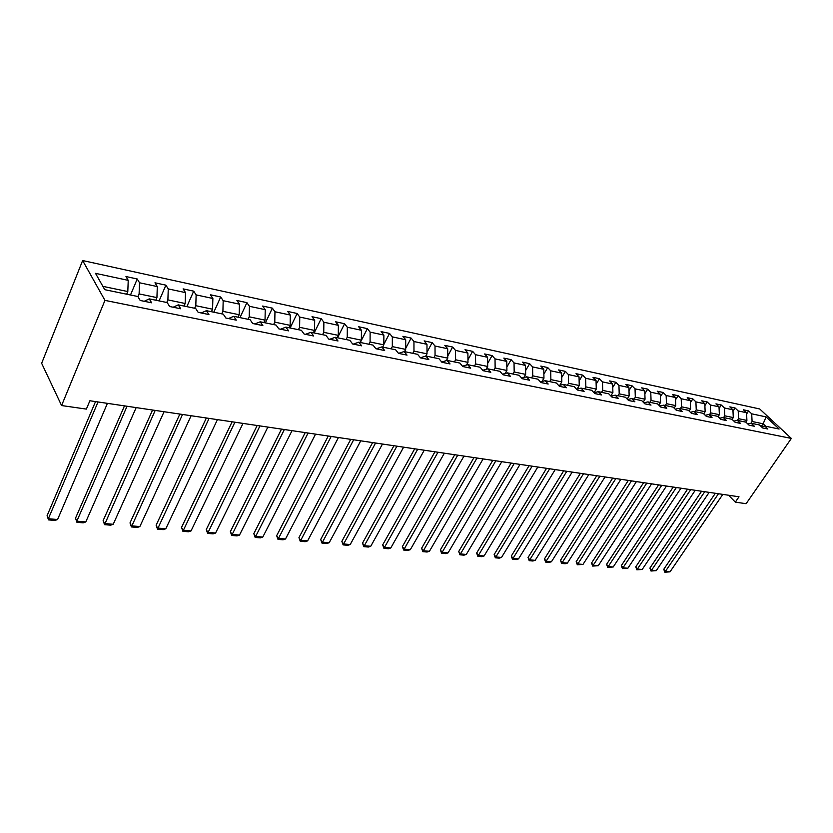 <?xml version="1.0" encoding="UTF-8"?>
<svg xmlns="http://www.w3.org/2000/svg" width="833" height="833" viewBox="0 0 833 833"><rect width="100%" height="100%" fill="white"/><g stroke="black" fill="none" stroke-linecap="round" stroke-linejoin="round"><path stroke-width="1.25" d="M104.958 300.38L61.58 405.546L41.65 363.303L82.634 260.542L759.717 408.972L791.35 438.418L104.958 300.38L82.634 260.542M766.11 416.906L751.71 413.824L748.628 410.929L743.463 409.815L746.545 412.72L738.205 410.929L735.123 408.014L729.854 406.868L732.925 409.805L724.408 407.972L721.326 405.036L715.943 403.87L719.014 406.827L710.31 404.963L707.238 401.995L701.74 400.808L704.812 403.786L695.909 401.881L692.848 398.882L687.225 397.674L690.286 400.673L681.196 398.726L678.135 395.706L672.387 394.467L675.448 397.497L666.15 395.508L663.099 392.468L657.227 391.198L660.277 394.248L650.771 392.218L647.72 389.146L641.712 387.855L644.763 390.927L635.038 388.844L631.997 385.752L625.854 384.43L628.894 387.532L618.95 385.398L615.91 382.285L609.631 380.931L612.661 384.055L602.478 381.878L599.458 378.734L593.023 377.339L596.043 380.494L585.62 378.265L582.611 375.1L576.03 373.673L579.039 376.86L568.366 374.569L565.368 371.372L558.631 369.925L561.619 373.132L550.696 370.789L547.708 367.561L540.804 366.072L543.782 369.311L532.589 366.916L529.621 363.657L522.551 362.136L525.508 365.395L514.034 362.938L511.087 359.658L503.84 358.096L506.776 361.387L495.021 358.877L492.095 355.566L484.66 353.963L487.576 357.284L475.528 354.702L472.623 351.359L465.001 349.714L467.896 353.067L455.526 350.422L452.652 347.049L444.832 345.362L447.696 348.746L435.013 346.028L432.16 342.623L424.132 340.895L426.975 344.31L413.949 341.52L411.127 338.083L402.891 336.313L405.702 339.749L392.333 336.886L389.542 333.429L381.087 331.607L383.867 335.074L370.123 332.138L367.374 328.639L358.679 326.765L361.428 330.274L347.319 327.254L344.591 323.725L335.668 321.798L338.375 325.339L323.87 322.236L321.184 318.675L312.011 316.696L314.676 320.268L299.755 317.071L297.121 313.489L287.687 311.448L290.3 315.051L274.963 311.761L272.37 308.148L262.666 306.044L265.238 309.678L249.442 306.305L246.912 302.65L236.916 300.494L239.435 304.16L223.182 300.682L220.693 296.985L210.405 294.767L212.873 298.474L196.13 294.892L193.704 291.165L183.104 288.874L185.509 292.612L168.256 288.916L165.892 285.167L154.969 282.804L157.302 286.573L139.528 282.772L137.237 278.982L125.97 276.546L128.23 280.357L95.514 273.349L104.75 289.676L137.83 296.506L140.183 300.463L151.616 302.806L149.242 298.87L167.204 302.577L169.63 306.502L180.709 308.772L178.262 304.868L195.682 308.47L198.171 312.344L208.916 314.541L206.407 310.678L223.306 314.176L225.858 318.019L236.28 320.153L233.709 316.321L250.108 319.716L252.722 323.516L262.843 325.588L260.208 321.798L276.129 325.089L278.795 328.858L288.624 330.868L285.938 327.119L301.4 330.316L304.118 334.043L313.666 336.001L310.938 332.284L325.963 335.387L328.723 339.083L338 340.978L335.22 337.303L349.839 340.322L352.63 343.977L361.657 345.83L358.836 342.176L373.049 345.112L375.881 348.735L384.659 350.537L381.806 346.924L395.633 349.777L398.507 353.369L404.151 351.547L417.604 354.327L420.509 357.878L428.818 359.585L425.902 356.035L439.001 358.742L441.938 362.272L450.028 363.927L447.082 360.408L459.837 363.053L462.804 366.541L470.676 368.155L467.709 364.677L480.141 367.249L483.119 370.706L490.804 372.278L487.805 368.832L499.915 371.331L502.934 374.756L510.41 376.287L507.391 372.872L519.209 375.319L522.239 378.713L529.528 380.202L526.498 376.818L538.014 379.202L541.054 382.566L548.176 384.023L545.115 380.671L556.361 382.993L559.422 386.325L566.367 387.751L563.295 384.43L574.26 386.689L577.342 390L584.11 391.385L581.028 388.095L591.732 390.302L594.824 393.582L601.436 394.936L598.333 391.666L608.788 393.832L611.891 397.07L618.357 398.403L615.243 395.165L625.448 397.268L628.561 400.486L634.871 401.777L631.758 398.57L641.722 400.631L644.846 403.828L651.01 405.088L647.887 401.902L657.622 403.922L660.756 407.087L666.785 408.316L663.651 405.161L673.168 407.129L676.313 410.273L682.196 411.471L679.062 408.347L688.37 410.273L691.515 413.387L697.273 414.563L694.128 411.46L703.229 413.345L706.384 416.427L712.017 417.583L708.862 414.511L717.765 416.344L720.92 419.405L726.428 420.53L723.273 417.489L731.988 419.291L735.154 422.321L740.537 423.424L737.382 420.394L745.91 422.164L749.065 425.174L754.344 426.246L751.189 423.247L759.54 424.976L762.695 427.964L767.859 429.016L764.704 426.048L779.105 429.026L766.11 416.906L763.132 423.799L752.084 421.498L750.856 423.32M398.507 353.369L407.035 355.118L404.151 351.547M728.583 495.239L735.32 502.143L739.006 496.78L89.891 400.756L86.372 409.097L61.58 405.546M137.934 296.673L139.101 293.903L156.927 297.61L155.802 300.224M144.224 301.296L149.242 298.87M139.528 282.772L139.101 293.903M157.302 286.573L156.927 297.61M166.756 302.494L167.891 299.901L185.165 303.493L184.041 306.055M173.16 307.221L178.262 304.868M168.256 288.916L167.891 299.901M185.509 292.612L185.165 303.493M194.672 308.252L195.807 305.711L212.582 309.199L211.436 311.719M201.222 312.969L206.407 310.678M196.13 294.892L195.807 305.711M212.873 298.474L212.582 309.199M221.765 313.854L222.911 311.355L239.186 314.739L238.04 317.217M228.44 318.539L233.709 316.321M223.182 300.682L222.911 311.355M239.435 304.16L239.186 314.739M248.067 319.289L249.213 316.821L265.029 320.122L263.874 322.558M254.867 323.954L260.208 321.798M249.442 306.305L249.213 316.821M265.238 309.678L265.029 320.122M273.62 324.568L274.775 322.142L290.144 325.349L288.978 327.744M280.534 329.212L285.938 327.119M274.963 311.761L274.775 322.142M290.3 315.051L290.144 325.349M298.443 329.701L299.609 327.317L314.551 330.42L313.385 332.784M305.472 334.314L310.938 332.284M299.755 317.071L299.609 327.317M314.676 320.268L314.551 330.42M322.59 334.689L323.756 332.336L338.281 335.366L337.115 337.688M329.712 339.281L335.22 337.303M323.87 322.236L323.756 332.336M338.375 325.339L338.281 335.366M346.07 339.541L347.236 337.23L361.366 340.166L360.2 342.457M353.275 344.112L358.836 342.176M347.319 327.254L347.236 337.23M361.428 330.274L361.366 340.166M368.904 344.258L370.081 341.988L383.836 344.852L382.659 347.101M376.204 348.808L381.806 346.924M370.123 332.138L370.081 341.988M383.867 335.074L383.836 344.852M391.146 348.85L392.312 346.611L405.702 349.402L404.526 351.62M392.333 336.886L392.312 346.611M405.702 339.749L405.702 349.402M412.793 353.327L413.97 351.12L427.006 353.838L425.798 356.066M420.415 357.763L425.902 356.035M413.949 341.52L413.97 351.12M426.975 344.31L427.006 353.838M433.868 357.68L435.055 355.504L447.758 358.148L446.405 360.616M441.74 362.032L447.082 360.408M435.013 346.028L435.055 355.504M447.696 348.746L447.758 358.148M454.412 361.928L455.599 359.783L467.979 362.365L466.49 365.031M462.513 366.208L467.709 364.677M455.526 350.422L455.599 359.783M467.896 353.067L467.979 362.365M474.435 366.062L475.622 363.948L487.69 366.468L486.076 369.321M482.755 370.279L487.805 368.832M475.528 354.702L475.622 363.948M487.576 357.284L487.69 366.468M493.959 370.102L495.135 368.019L506.912 370.466L505.183 373.496M502.476 374.246L507.391 372.872M495.021 358.877L495.135 368.019M506.776 361.387L506.912 370.466M512.993 374.038L514.18 371.976L525.665 374.371L523.822 377.547M521.708 378.12L526.498 376.818M514.034 362.938L514.18 371.976M525.508 365.395L525.665 374.371M531.569 377.87L532.745 375.839L543.959 378.172L542.012 381.493M540.461 381.899L545.115 380.671M532.589 366.916L532.745 375.839M543.782 369.311L543.959 378.172M549.697 381.618L550.873 379.619L561.817 381.889L559.766 385.335M558.745 385.596L563.295 384.43M550.696 370.789L550.873 379.619M561.619 373.132L561.817 381.889M567.388 385.273L568.564 383.295L579.247 385.523L577.113 389.073M576.592 389.198L581.028 388.095M568.366 374.569L568.564 383.295M579.039 376.86L579.247 385.523M584.662 388.844L585.838 386.897L596.272 389.063L594.054 392.718L598.333 391.666M585.62 378.265L585.838 386.897M596.043 380.494L596.272 389.063M601.541 392.333L602.717 390.406L612.901 392.53L610.808 395.935M611.026 396.164L615.243 395.165M602.478 381.878L602.717 390.406M612.661 384.055L612.901 392.53M618.024 395.737L619.2 393.842L629.154 395.914L627.187 399.069M627.634 399.528L631.758 398.57M618.95 385.398L619.2 393.842M628.894 387.532L629.154 395.914M634.142 399.069L635.308 397.195L645.044 399.215L643.201 402.141M643.867 402.818L647.887 401.902M635.038 388.844L635.308 397.195M644.763 390.927L645.044 399.215M649.886 402.318L651.052 400.465L660.569 402.454L658.851 405.15M659.726 406.035L663.651 405.161M650.771 392.218L651.052 400.465M660.277 394.248L660.569 402.454M665.286 405.504L666.452 403.672L675.761 405.609L674.147 408.108M675.23 409.18L679.062 408.347M666.15 395.508L666.452 403.672M675.448 397.497L675.761 405.609M680.342 408.618L681.509 406.806L690.609 408.701L689.12 411.013M690.38 412.262L694.128 411.46M681.196 398.726L681.509 406.806M690.286 400.673L690.609 408.701M695.076 411.658L696.242 409.878L705.145 411.731L703.75 413.855M705.197 415.271L708.862 414.511M695.909 401.881L696.242 409.878M704.812 403.786L705.145 411.731M709.487 414.636L710.653 412.876L719.368 414.688L718.077 416.646M719.702 418.218L723.273 417.489M710.31 404.963L710.653 412.876M719.014 406.827L719.368 414.688M723.596 417.552L724.752 415.813L733.29 417.583L732.092 419.384M733.883 421.102L737.382 420.394M724.408 407.972L724.752 415.813M732.925 409.805L733.29 417.583M737.413 420.405L738.559 418.687L746.909 420.426L745.764 422.133M747.763 423.924L751.189 423.247M738.205 410.929L738.559 418.687M746.545 412.72L746.909 420.426M761.237 426.59L763.132 423.799L765.756 426.267M761.352 426.694L764.704 426.048M751.71 413.824L752.084 421.498M735.32 502.143L746.118 503.694L791.35 438.418M126.689 294.205L127.803 291.55L102.876 286.365M128.23 280.357L127.803 291.55M748.628 410.929L746.607 413.949M735.123 408.014L732.998 411.221M721.326 405.036L719.087 408.43M707.238 401.995L704.885 405.598M692.848 398.882L690.37 402.714M678.135 395.706L675.532 399.767M663.099 392.468L660.371 396.768M647.72 389.146L644.857 393.717M631.997 385.752L628.988 390.604M615.91 382.285L612.755 387.428M599.458 378.734L596.136 384.2M582.611 375.1L579.133 380.9M565.368 371.372L561.713 377.536M547.708 367.561L543.876 374.121M529.621 363.657L525.592 370.633M511.087 359.658L506.86 367.082M492.095 355.566L487.649 363.459M472.623 351.359L467.959 359.773M452.652 347.049L447.748 356.024M432.16 342.623L427.006 352.213M411.127 338.083L405.702 348.329M389.542 333.429L383.836 344.383M367.374 328.639L360.293 342.478M344.591 323.725L337.532 337.781M321.184 318.675L314.145 332.94M297.121 313.489L290.113 327.973M272.37 308.148L265.394 322.871M246.912 302.65L239.966 317.612M220.693 296.985L213.8 312.208M193.704 291.165L186.852 306.638M165.892 285.167L159.093 300.9M137.237 278.982L130.489 294.997M722.815 494.386L670.024 571.844L665.64 571.469L663.755 569.303L664.838 572.198L718.473 493.74M715.328 493.282L663.755 569.303M670.024 571.844L664.838 572.198M709.164 492.365L656.248 570.667L651.781 570.293L649.896 568.096L650.99 571.021L704.728 491.709M701.584 491.241L649.896 568.096M656.248 570.667L650.99 571.021M695.232 490.304L642.201 569.47L637.63 569.085L635.756 566.867L636.86 569.824L690.692 489.637M687.548 489.169L635.756 566.867M642.201 569.47L636.86 569.824M680.988 488.2L627.853 568.241L623.188 567.846L621.314 565.617L622.428 568.595L676.365 487.513M673.22 487.045L621.314 565.617M627.853 568.241L622.428 568.595M666.452 486.045L613.213 566.992L608.454 566.586L606.58 564.337L607.705 567.346L661.725 485.347M658.58 484.879L606.58 564.337M613.213 566.992L607.705 567.346M651.593 483.848L598.261 565.722L593.398 565.305L591.534 563.025L592.669 566.076L646.762 483.14M643.617 482.671L591.534 563.025M598.261 565.722L592.669 566.076M636.412 481.609L582.996 564.41L578.029 563.993L576.176 561.692L577.311 564.774L631.466 480.87M628.332 480.412L576.176 561.692M582.996 564.41L577.311 564.774M620.887 479.308L567.398 563.077L562.327 562.65L560.474 560.328L561.629 563.441L615.837 478.559M612.703 478.1L560.474 560.328M567.398 563.077L565.18 563.743L561.629 563.441M605.018 476.965L551.456 561.723L546.281 561.275L544.438 558.933L545.605 562.077L599.854 476.195M596.72 475.737L544.438 558.933M551.456 561.723L549.228 562.39L545.605 562.077M588.785 474.56L535.171 560.328L529.882 559.88L528.049 557.516L529.215 560.692L583.506 473.779M580.382 473.321L528.049 557.516M535.171 560.328L532.922 561.005L529.215 560.692M572.188 472.103L518.522 558.901L513.118 558.443L511.295 556.059L512.472 559.266L566.784 471.301M563.67 470.843L511.295 556.059M518.522 558.901L516.262 559.589L512.472 559.266M555.195 469.593L501.508 557.454L495.968 556.975L494.156 554.57L495.354 557.818L549.665 468.771M546.563 468.313L494.156 554.57M501.508 557.454L499.227 558.141L495.354 557.818M537.806 467.021L484.098 555.965L478.434 555.486L476.643 553.05L477.84 556.329L532.152 466.178M529.049 465.72L476.643 553.05M484.098 555.965L481.807 556.663L477.84 556.329M520.011 464.387L466.293 554.445L460.493 553.945L458.712 551.488L459.931 554.809L514.211 463.523M511.129 463.075L458.712 551.488M466.293 554.445L463.981 555.153L459.931 554.809M501.778 461.69L448.071 552.883L442.136 552.383L440.365 549.895L441.594 553.258L495.843 460.816M492.761 460.357L440.365 549.895M448.071 552.883L445.749 553.601L441.594 553.258M483.098 458.931L429.422 551.29L423.351 550.78L421.592 548.26L422.831 551.665L477.017 458.025M473.956 457.577L421.592 548.26M429.422 551.29L427.079 552.019L422.831 551.665M463.971 456.099L410.325 549.665L404.109 549.134L402.37 546.594L403.62 550.03L457.734 455.172M454.693 454.724L402.37 546.594M410.325 549.665L407.972 550.405L403.62 550.03M444.353 453.194L390.771 547.989L384.409 547.448L382.691 544.876L383.94 548.364L437.96 452.246M434.941 451.798L382.691 544.876M390.771 547.989L388.397 548.739L383.94 548.364M424.247 450.216L370.737 546.281L364.219 545.719L362.522 543.126L363.792 546.656L417.687 449.247M414.688 448.81L362.522 543.126M370.737 546.281L368.353 547.042L363.792 546.656M403.62 447.165L350.214 544.532L343.529 543.959L341.853 541.335L343.134 544.897L396.893 446.176M393.915 445.728L341.853 541.335M350.214 544.532L347.809 545.292L343.134 544.897M382.462 444.041L329.181 542.731L322.329 542.148L320.674 539.492L321.965 543.106L375.558 443.021M372.601 442.583L320.674 539.492M329.181 542.731L326.765 543.512L321.965 543.106M360.741 440.824L307.606 540.888L300.578 540.284L298.953 537.608L300.255 541.263L353.661 439.782M350.724 439.345L298.953 537.608M307.606 540.888L305.18 541.679L300.255 541.263M338.448 437.523L285.49 539.003L278.274 538.378L276.671 535.671L277.993 539.367L331.18 436.45M328.275 436.023L276.671 535.671M285.49 539.003L283.033 539.805L277.993 539.367M315.551 434.139L262.791 537.056L255.398 536.431L253.815 533.682L255.148 537.431L308.085 433.035M305.211 432.608L253.815 533.682M262.791 537.056L260.323 537.868L255.148 537.431M292.029 430.661L239.498 535.067L231.907 534.422L230.356 531.641L231.699 535.442L284.355 429.526M281.512 429.11L230.356 531.641M239.498 535.067L237.02 535.9L231.699 535.442M267.851 427.09L215.591 533.026L207.792 532.36L206.272 529.549L207.625 533.401L259.958 425.913M257.158 425.507L206.272 529.549M215.591 533.026L213.092 533.87L207.625 533.401M242.997 423.403L191.028 530.923L183.01 530.246L181.532 527.404L182.906 531.308L234.885 422.206M232.115 421.8L181.532 527.404M191.028 530.923L188.508 531.777L182.906 531.308M217.434 419.624L165.798 528.768L157.562 528.07L156.115 525.196L157.499 529.153L209.083 418.395M206.365 417.989L156.115 525.196M165.798 528.768L163.268 529.632L157.499 529.153M191.121 415.729L139.861 526.56L131.395 525.831L130 522.926L131.395 526.935L182.531 414.459M179.855 414.063L130 522.926M139.861 526.56L137.32 527.435L131.395 526.935M164.049 411.731L113.205 524.28L104.5 523.541L103.136 520.594L104.552 524.655L155.198 410.419M152.574 410.034L103.136 520.594M113.205 524.28L110.643 525.175L104.552 524.655M136.164 407.608L85.778 521.937L76.823 521.177L75.511 518.188L76.938 522.312L76.823 521.177L127.043 406.254M124.481 405.879L75.511 518.188M85.778 521.937L83.196 522.843L76.938 522.312M107.426 403.349L57.56 519.521L48.345 518.74L47.075 515.721L48.522 519.896L48.345 518.74L98.034 401.964M95.524 401.589L47.075 515.721M57.56 519.521L54.968 520.448L48.522 519.896"/></g></svg>
